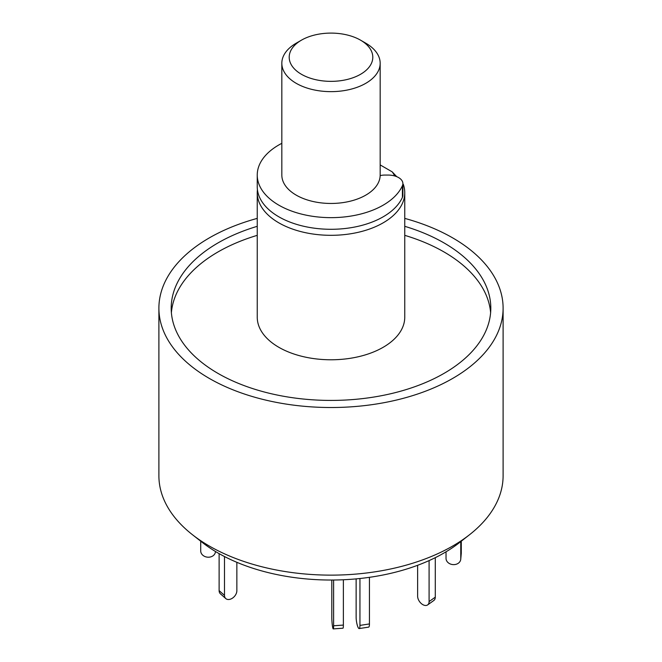 <?xml version="1.0" encoding="UTF-8"?>
<svg xmlns="http://www.w3.org/2000/svg" width="662" height="662" viewBox="0 0 662 662"><rect width="100%" height="100%" fill="white"/><g stroke="black" fill="none" stroke-linecap="round" stroke-linejoin="round"><path stroke-width="0.99" d="M257.245 226.313A159.807 92.266 0 0 0 171.193 308.161A159.807 92.266 0 0 0 217.997 373.401A159.807 92.266 0 0 0 392.152 393.402A159.807 92.266 0 0 0 490.807 308.161A159.807 92.266 0 0 0 444.003 242.921A159.807 92.266 0 0 0 404.755 226.313M490.616 312.679A159.807 92.266 0 0 0 444.003 251.949A159.807 92.266 0 0 0 404.755 235.341M257.245 235.341A159.807 92.266 0 0 0 171.384 312.679M403.29 184.284A73.755 42.583 180 0 1 404.755 192.733A73.755 42.583 180 0 1 359.226 232.072A73.755 42.583 180 0 1 278.843 222.846A73.755 42.583 180 0 1 257.245 192.733A73.755 42.583 180 0 1 257.427 189.721M404.755 192.733L404.755 317.189A73.755 42.583 180 0 1 359.226 356.537A73.755 42.583 180 0 1 278.843 347.302A73.755 42.583 180 0 1 257.245 317.189L257.245 192.733M404.755 218.386A172.103 99.358 180 0 1 452.692 237.898A172.103 99.358 180 0 1 503.103 308.161A172.103 99.358 180 0 1 396.861 399.956A172.103 99.358 180 0 1 209.308 378.416A172.103 99.358 180 0 1 158.897 308.161A172.103 99.358 180 0 1 257.245 218.386M503.103 308.161L503.103 475.779A172.103 99.358 180 0 1 469.532 534.731A172.103 99.358 180 0 1 209.308 546.034A172.103 99.358 180 0 1 192.468 534.731A172.103 99.358 180 0 1 158.897 475.779L158.897 308.161M192.468 534.731L202.431 542.534A159.724 92.217 0 0 0 218.063 553.027A159.724 92.217 0 0 0 459.569 542.534L469.532 534.731M380.17 164.912L392.194 171.855L396.737 176.663M392.194 171.855A66.382 38.322 180 0 1 394.718 175.96M380.162 175.62A12.297 7.1 180 0 1 384.936 175.066L388.131 175.066A14.754 8.515 180 0 1 402.885 183.581L402.885 195.224A14.754 8.515 180 0 1 402.413 197.359A73.755 42.583 180 0 1 383.157 216.822A73.755 42.583 180 0 1 302.774 226.048A73.755 42.583 180 0 1 257.245 186.709L257.245 175.066A73.755 42.583 180 0 1 278.843 144.953A73.755 42.583 180 0 1 281.83 143.323M402.885 183.581A14.754 8.515 180 0 1 402.413 185.716A73.755 42.583 180 0 1 383.157 205.179A73.755 42.583 180 0 1 302.774 214.405A73.755 42.583 180 0 1 257.245 175.066M333.607 580.028L333.607 625.772A7.373 0.736 85.9 0 1 333.234 628.9A7.373 0.736 85.9 0 1 332.713 627.568A7.373 0.736 85.9 0 1 331.811 617.315L331.811 580.036M343.371 579.763L343.371 625.077A7.373 0.736 85.9 0 1 342.99 628.205L333.234 628.9M460.769 541.599L460.769 558.827A7.373 6.016 5.2 0 1 460.744 559.274A7.373 6.016 5.2 0 1 453.404 564.628A7.373 6.016 5.2 0 1 446.031 558.38L446.031 551.794M461.282 541.193L461.282 553.159A7.373 6.016 5.2 0 1 461.257 553.606L460.744 559.274M429.092 560.598L429.092 601.576A7.373 4.684 54.5 0 1 427.644 604.903A7.373 4.684 54.5 0 1 423.357 604.919A7.373 4.684 54.5 0 1 417.631 596.214L417.631 565.298M435.282 557.669L435.282 597.165A7.373 4.684 54.5 0 1 433.833 600.484L427.644 604.903M359.946 578.514L359.946 625.408A7.373 1.556 81.2 0 1 359.168 628.577A7.373 1.556 81.2 0 1 358.043 627.311A7.373 1.556 81.2 0 1 356.131 617.183L356.131 578.886M369.446 577.33L369.446 623.935A7.373 1.556 81.2 0 1 368.668 627.113L359.168 628.577M219.122 553.639L219.122 590.62A7.373 5.048 131.6 0 0 220.413 593.814L225.767 598.572A7.373 5.048 131.6 0 0 230.666 599.085A7.373 5.048 131.6 0 0 236.855 590.744L236.855 562.311M224.484 556.535L224.484 595.386A7.373 5.048 131.6 0 0 225.767 598.572M200.718 541.193L200.718 550.958A7.373 6.016 -174.8 0 0 208.083 557.205A7.373 6.016 -174.8 0 0 215.431 551.851A7.373 6.016 -174.8 0 0 215.448 551.487M301.45 74.293A41.797 24.13 0 0 0 360.55 74.293A41.797 24.13 0 0 0 360.558 40.167A41.797 24.13 0 0 0 360.55 40.167L365.772 43.179A49.17 28.392 180 0 1 380.17 63.254A49.17 28.392 180 0 1 349.817 89.478A49.17 28.392 180 0 1 296.228 83.329A49.17 28.392 180 0 1 281.83 63.254A49.17 28.392 180 0 1 296.228 43.179L301.442 40.167A41.797 24.13 0 0 0 301.45 74.293M380.17 63.254L380.17 175.066A49.17 28.392 180 0 1 349.817 201.298A49.17 28.392 180 0 1 296.228 195.141A49.17 28.392 180 0 1 281.83 175.066L281.83 63.254M365.772 43.179L360.558 40.167A41.797 24.13 0 0 0 301.442 40.167M402.413 197.359L402.413 185.716M343.371 625.077L333.607 625.772M460.769 558.827L461.282 553.159M429.092 601.576L435.282 597.165M359.946 625.408L369.446 623.935M219.122 590.62L224.484 595.386"/></g></svg>
